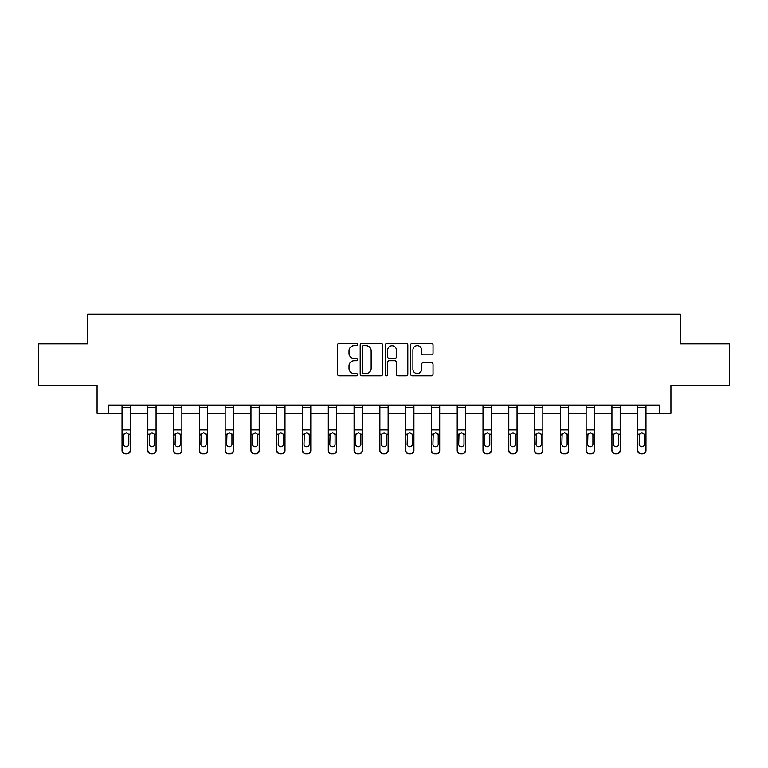 <?xml version="1.0" encoding="UTF-8"?>
<svg xmlns="http://www.w3.org/2000/svg" width="768" height="768" viewBox="0 0 768 768"><rect width="100%" height="100%" fill="white"/><g stroke="black" fill="none" stroke-linecap="round" stroke-linejoin="round"><path stroke-width="1.15" d="M357.552 344.515A1.133 1.133 0 0 0 356.419 343.382L339.187 343.382A1.622 1.622 0 0 0 337.565 345.005L337.565 374.208A1.622 1.622 0 0 0 339.187 375.83L356.419 375.83A1.133 1.133 0 0 0 357.552 374.688A1.133 1.133 0 0 0 356.419 373.555L354.192 373.555A5.194 5.194 0 0 1 348.998 368.362L348.998 365.933A5.194 5.194 0 0 1 354.192 360.739L356.419 360.739A1.133 1.133 0 0 0 357.552 359.606A1.133 1.133 0 0 0 356.419 358.474L354.192 358.474A5.194 5.194 0 0 1 348.998 353.28L348.998 350.842A5.194 5.194 0 0 1 354.192 345.648L356.419 345.648A1.133 1.133 0 0 0 357.552 344.515M431.414 354.816A1.622 1.622 0 0 0 433.037 353.194L433.037 345.005A1.622 1.622 0 0 0 431.414 343.382L412.272 343.382A1.622 1.622 0 0 0 410.65 345.005L410.65 374.208A1.622 1.622 0 0 0 412.272 375.83L431.414 375.83A1.622 1.622 0 0 0 433.037 374.208L433.037 364.31A1.622 1.622 0 0 0 431.414 362.688L423.216 362.688A1.622 1.622 0 0 0 421.594 364.31L421.594 369.216A4.339 4.339 0 0 1 417.254 373.555A4.339 4.339 0 0 1 412.915 369.216L412.915 349.997A4.339 4.339 0 0 1 417.254 345.648A4.339 4.339 0 0 1 421.594 349.997L421.594 353.194A1.622 1.622 0 0 0 423.216 354.816L431.414 354.816M108.643 413.318L108.643 405.053L659.357 405.053L659.357 413.318L670.925 413.318L670.925 385.219L729.6 385.219L729.6 343.901L680.342 343.901L680.342 314.15L87.658 314.15L87.658 343.901L38.4 343.901L38.4 385.219L97.075 385.219L97.075 413.318L122.035 413.318M382.579 345.005A1.622 1.622 0 0 0 380.957 343.382L361.814 343.382A1.622 1.622 0 0 0 360.192 345.005L360.192 374.208A1.622 1.622 0 0 0 361.814 375.83L380.957 375.83A1.622 1.622 0 0 0 382.579 374.208L382.579 345.005M387.043 343.382L406.186 343.382A1.622 1.622 0 0 1 407.808 345.005L407.808 374.208A1.622 1.622 0 0 1 406.186 375.83L397.997 375.83A1.622 1.622 0 0 1 396.374 374.208L396.374 362.362A1.622 1.622 0 0 0 394.752 360.739L389.309 360.739A1.622 1.622 0 0 0 387.686 362.362L387.686 374.688A1.133 1.133 0 0 1 386.554 375.83A1.133 1.133 0 0 1 385.421 374.688L385.421 345.005A1.622 1.622 0 0 1 387.043 343.382M130.291 413.318L147.811 413.318M156.077 413.318L173.597 413.318M181.862 413.318L199.382 413.318M207.648 413.318L225.168 413.318M233.434 413.318L250.954 413.318M259.21 413.318L276.73 413.318M284.995 413.318L302.515 413.318M310.781 413.318L328.301 413.318M336.566 413.318L354.086 413.318M362.352 413.318L379.872 413.318M388.128 413.318L405.648 413.318M413.914 413.318L431.434 413.318M439.699 413.318L457.219 413.318M465.485 413.318L483.005 413.318M491.27 413.318L508.79 413.318M517.046 413.318L534.566 413.318M542.832 413.318L560.352 413.318M568.618 413.318L586.138 413.318M594.403 413.318L611.923 413.318M620.189 413.318L637.709 413.318M645.965 413.318L659.357 413.318M363.6 345.648A1.133 1.133 0 0 0 362.467 346.79L362.467 372.422A1.133 1.133 0 0 0 363.6 373.555L365.952 373.555A5.194 5.194 0 0 0 371.146 368.362L371.146 350.842A5.194 5.194 0 0 0 365.952 345.648L363.6 345.648M396.374 350.074A4.339 4.339 0 0 0 392.035 345.734A4.339 4.339 0 0 0 387.686 350.074L387.686 356.851A1.622 1.622 0 0 0 389.309 358.474L394.752 358.474A1.622 1.622 0 0 0 396.374 356.851L396.374 350.074M122.035 434.746L122.035 450.048A3.302 3.283 -0 0 0 125.338 453.331L126.989 453.331A3.302 3.283 -0 0 0 130.291 450.048L130.291 450.566A3.302 3.283 180 0 1 126.989 453.85L126.989 453.331M128.813 444.144L128.813 435.437L128.813 444.144A2.64 2.621 180 0 1 126.163 446.774A2.64 2.621 180 0 0 128.813 444.144M123.523 444.662L123.523 444.144A2.64 2.621 180 0 0 126.163 446.774M124.781 433.171L123.523 435.235M127.546 433.171L126.163 432.787L128.515 434.227L128.813 435.437M122.035 450.048L122.035 405.091L130.291 405.091L130.291 450.048M125.338 453.331L125.338 453.85L126.989 453.85M125.338 453.85A3.302 3.283 180 0 1 122.035 450.566M122.035 434.227L123.811 434.227L123.523 444.144M123.811 434.227L126.163 432.787M147.811 434.746L147.811 450.048A3.302 3.283 -0 0 0 151.123 453.331L152.774 453.331A3.302 3.283 -0 0 0 156.077 450.048L156.077 450.566A3.302 3.283 180 0 1 152.774 453.85L152.774 453.331M154.589 444.144L154.589 435.437L154.589 444.144A2.64 2.621 180 0 1 151.949 446.774A2.64 2.621 180 0 0 154.589 444.144M149.299 444.662L149.299 444.144A2.64 2.621 180 0 0 151.949 446.774M150.566 433.171L149.299 435.235M153.331 433.171L151.949 432.787L154.301 434.227L154.589 435.437M173.597 434.746L173.597 450.048A3.302 3.283 -0 0 0 176.909 453.331L178.56 453.331A3.302 3.283 -0 0 0 181.862 450.048L181.862 450.566A3.302 3.283 180 0 1 178.56 453.85L178.56 453.331M180.374 444.144L180.374 435.437L180.374 444.144A2.64 2.621 180 0 1 177.734 446.774A2.64 2.621 180 0 0 180.374 444.144M175.085 444.662L175.085 444.144A2.64 2.621 180 0 0 177.734 446.774M176.352 433.171L175.085 435.235M179.107 433.171L177.734 432.787L180.086 434.227L180.374 435.437M147.811 450.048L147.811 405.091L156.077 405.091L156.077 450.048M151.123 453.331L151.123 453.85L152.774 453.85M151.123 453.85A3.302 3.283 180 0 1 147.811 450.566M147.811 434.227L149.597 434.227L149.299 444.144M149.597 434.227L151.949 432.787M173.597 450.048L173.597 405.091L181.862 405.091L181.862 450.048M176.909 453.331L176.909 453.85L178.56 453.85M176.909 453.85A3.302 3.283 180 0 1 173.597 450.566M173.597 434.227L175.382 434.227L175.085 444.144M175.382 434.227L177.734 432.787M199.382 434.746L199.382 450.048A3.302 3.283 -0 0 0 202.685 453.331L204.346 453.331A3.302 3.283 -0 0 0 207.648 450.048L207.648 450.566A3.302 3.283 180 0 1 204.346 453.85L204.346 453.331M206.16 444.144L206.16 435.437L206.16 444.144A2.64 2.621 180 0 1 203.51 446.774A2.64 2.621 180 0 0 206.16 444.144M200.87 444.662L200.87 444.144A2.64 2.621 180 0 0 203.51 446.774M202.138 433.171L200.87 435.235M204.893 433.171L203.51 432.787L205.862 434.227L206.16 435.437M225.168 434.746L225.168 450.048A3.302 3.283 -0 0 0 228.47 453.331L230.122 453.331A3.302 3.283 -0 0 0 233.434 450.048L233.434 450.566A3.302 3.283 180 0 1 230.122 453.85L230.122 453.331M231.946 444.144L231.946 435.437L231.946 444.144A2.64 2.621 180 0 1 229.296 446.774A2.64 2.621 180 0 0 231.946 444.144M226.656 444.662L226.656 444.144A2.64 2.621 180 0 0 229.296 446.774M227.914 433.171L226.656 435.235M230.678 433.171L229.296 432.787L231.648 434.227L231.946 435.437M250.954 434.746L250.954 450.048A3.302 3.283 -0 0 0 254.256 453.331L255.907 453.331A3.302 3.283 -0 0 0 259.21 450.048L259.21 450.566A3.302 3.283 180 0 1 255.907 453.85L255.907 453.331M257.722 444.144L257.722 435.437L257.722 444.144A2.64 2.621 180 0 1 255.082 446.774A2.64 2.621 180 0 0 257.722 444.144M252.442 444.662L252.442 444.144A2.64 2.621 180 0 0 255.082 446.774M253.699 433.171L252.442 435.235M256.464 433.171L255.082 432.787L257.434 434.227L257.722 435.437M199.382 450.048L199.382 405.091L207.648 405.091L207.648 450.048M202.685 453.331L202.685 453.85L204.346 453.85M202.685 453.85A3.302 3.283 180 0 1 199.382 450.566M199.382 434.227L201.158 434.227L200.87 444.144M201.158 434.227L203.51 432.787M225.168 450.048L225.168 405.091L233.434 405.091L233.434 450.048M228.47 453.331L228.47 453.85L230.122 453.85M228.47 453.85A3.302 3.283 180 0 1 225.168 450.566M225.168 434.227L226.944 434.227L226.656 444.144M226.944 434.227L229.296 432.787M250.954 450.048L250.954 405.091L259.21 405.091L259.21 450.048M254.256 453.331L254.256 453.85L255.907 453.85M254.256 453.85A3.302 3.283 180 0 1 250.954 450.566M250.954 434.227L252.73 434.227L252.442 444.144M252.73 434.227L255.082 432.787M276.73 434.746L276.73 450.048A3.302 3.283 -0 0 0 280.042 453.331L281.693 453.331A3.302 3.283 -0 0 0 284.995 450.048L284.995 450.566A3.302 3.283 180 0 1 281.693 453.85L281.693 453.331M283.507 444.144L283.507 435.437L283.507 444.144A2.64 2.621 180 0 1 280.867 446.774A2.64 2.621 180 0 0 283.507 444.144M278.218 444.662L278.218 444.144A2.64 2.621 180 0 0 280.867 446.774M279.485 433.171L278.218 435.235M282.25 433.171L280.867 432.787L283.219 434.227L283.507 435.437M276.73 450.048L276.73 405.091L284.995 405.091L284.995 450.048M280.042 453.331L280.042 453.85L281.693 453.85M280.042 453.85A3.302 3.283 180 0 1 276.73 450.566M276.73 434.227L278.515 434.227L278.218 444.144M278.515 434.227L280.867 432.787M302.515 434.746L302.515 450.048A3.302 3.283 -0 0 0 305.827 453.331L307.478 453.331A3.302 3.283 -0 0 0 310.781 450.048L310.781 450.566A3.302 3.283 180 0 1 307.478 453.85L307.478 453.331M309.293 444.144L309.293 435.437L309.293 444.144A2.64 2.621 180 0 1 306.653 446.774A2.64 2.621 180 0 0 309.293 444.144M304.003 444.662L304.003 444.144A2.64 2.621 180 0 0 306.653 446.774M305.27 433.171L304.003 435.235M308.026 433.171L306.653 432.787L309.005 434.227L309.293 435.437M302.515 450.048L302.515 405.091L310.781 405.091L310.781 450.048M305.827 453.331L305.827 453.85L307.478 453.85M305.827 453.85A3.302 3.283 180 0 1 302.515 450.566M302.515 434.227L304.301 434.227L304.003 444.144M304.301 434.227L306.653 432.787M328.301 434.746L328.301 450.048A3.302 3.283 -0 0 0 331.603 453.331L333.254 453.331A3.302 3.283 -0 0 0 336.566 450.048L336.566 450.566A3.302 3.283 180 0 1 333.254 453.85L333.254 453.331M335.078 444.144L335.078 435.437L335.078 444.144A2.64 2.621 180 0 1 332.429 446.774A2.64 2.621 180 0 0 335.078 444.144M329.789 444.662L329.789 444.144A2.64 2.621 180 0 0 332.429 446.774M331.056 433.171L329.789 435.235M333.811 433.171L332.429 432.787L334.781 434.227L335.078 435.437M328.301 450.048L328.301 405.091L336.566 405.091L336.566 450.048M331.603 453.331L331.603 453.85L333.254 453.85M331.603 453.85A3.302 3.283 180 0 1 328.301 450.566M328.301 434.227L330.077 434.227L329.789 444.144M330.077 434.227L332.429 432.787M354.086 434.746L354.086 450.048A3.302 3.283 -0 0 0 357.389 453.331L359.04 453.331A3.302 3.283 -0 0 0 362.352 450.048L362.352 450.566A3.302 3.283 180 0 1 359.04 453.85L359.04 453.331M360.864 444.144L360.864 435.437L360.864 444.144A2.64 2.621 180 0 1 358.214 446.774A2.64 2.621 180 0 0 360.864 444.144M355.574 444.662L355.574 444.144A2.64 2.621 180 0 0 358.214 446.774M356.832 433.171L355.574 435.235M359.597 433.171L358.214 432.787L360.566 434.227L360.864 435.437M354.086 450.048L354.086 405.091L362.352 405.091L362.352 450.048M357.389 453.331L357.389 453.85L359.04 453.85M357.389 453.85A3.302 3.283 180 0 1 354.086 450.566M354.086 434.227L355.862 434.227L355.574 444.144M355.862 434.227L358.214 432.787M379.872 434.746L379.872 450.048A3.302 3.283 -0 0 0 383.174 453.331L384.826 453.331A3.302 3.283 -0 0 0 388.128 450.048L388.128 450.566A3.302 3.283 180 0 1 384.826 453.85L384.826 453.331M386.64 444.144L386.64 435.437L386.64 444.144A2.64 2.621 180 0 1 384 446.774A2.64 2.621 180 0 0 386.64 444.144M381.36 444.662L381.36 444.144A2.64 2.621 180 0 0 384 446.774M382.618 433.171L381.36 435.235M385.382 433.171L384 432.787L386.352 434.227L386.64 435.437M379.872 450.048L379.872 405.091L388.128 405.091L388.128 450.048M383.174 453.331L383.174 453.85L384.826 453.85M383.174 453.85A3.302 3.283 180 0 1 379.872 450.566M379.872 434.227L381.648 434.227L381.36 444.144M381.648 434.227L384 432.787M405.648 434.746L405.648 450.048A3.302 3.283 -0 0 0 408.96 453.331L410.611 453.331A3.302 3.283 -0 0 0 413.914 450.048L413.914 450.566A3.302 3.283 180 0 1 410.611 453.85L410.611 453.331M412.426 444.144L412.426 435.437L412.426 444.144A2.64 2.621 180 0 1 409.786 446.774A2.64 2.621 180 0 0 412.426 444.144M407.136 444.662L407.136 444.144A2.64 2.621 180 0 0 409.786 446.774M408.403 433.171L407.136 435.235M411.168 433.171L409.786 432.787L412.138 434.227L412.426 435.437M405.648 450.048L405.648 405.091L413.914 405.091L413.914 450.048M408.96 453.331L408.96 453.85L410.611 453.85M408.96 453.85A3.302 3.283 180 0 1 405.648 450.566M405.648 434.227L407.434 434.227L407.136 444.144M407.434 434.227L409.786 432.787M431.434 434.746L431.434 450.048A3.302 3.283 -0 0 0 434.746 453.331L436.397 453.331A3.302 3.283 -0 0 0 439.699 450.048L439.699 450.566A3.302 3.283 180 0 1 436.397 453.85L436.397 453.331M438.211 444.144L438.211 435.437L438.211 444.144A2.64 2.621 180 0 1 435.571 446.774A2.64 2.621 180 0 0 438.211 444.144M432.922 444.662L432.922 444.144A2.64 2.621 180 0 0 435.571 446.774M434.189 433.171L432.922 435.235M436.944 433.171L435.571 432.787L437.923 434.227L438.211 435.437M431.434 450.048L431.434 405.091L439.699 405.091L439.699 450.048M434.746 453.331L434.746 453.85L436.397 453.85M434.746 453.85A3.302 3.283 180 0 1 431.434 450.566M431.434 434.227L433.219 434.227L432.922 444.144M433.219 434.227L435.571 432.787M457.219 434.746L457.219 450.048A3.302 3.283 -0 0 0 460.522 453.331L462.173 453.331A3.302 3.283 -0 0 0 465.485 450.048L465.485 450.566A3.302 3.283 180 0 1 462.173 453.85L462.173 453.331M463.997 444.144L463.997 435.437L463.997 444.144A2.64 2.621 180 0 1 461.347 446.774A2.64 2.621 180 0 0 463.997 444.144M458.707 444.662L458.707 444.144A2.64 2.621 180 0 0 461.347 446.774M459.974 433.171L458.707 435.235M462.73 433.171L461.347 432.787L463.699 434.227L463.997 435.437M457.219 450.048L457.219 405.091L465.485 405.091L465.485 450.048M460.522 453.331L460.522 453.85L462.173 453.85M460.522 453.85A3.302 3.283 180 0 1 457.219 450.566M457.219 434.227L458.995 434.227L458.707 444.144M458.995 434.227L461.347 432.787M483.005 434.746L483.005 450.048A3.302 3.283 -0 0 0 486.307 453.331L487.958 453.331A3.302 3.283 -0 0 0 491.27 450.048L491.27 450.566A3.302 3.283 180 0 1 487.958 453.85L487.958 453.331M489.782 444.144L489.782 435.437L489.782 444.144A2.64 2.621 180 0 1 487.133 446.774A2.64 2.621 180 0 0 489.782 444.144M484.493 444.662L484.493 444.144A2.64 2.621 180 0 0 487.133 446.774M485.75 433.171L484.493 435.235M488.515 433.171L487.133 432.787L489.485 434.227L489.782 435.437M483.005 450.048L483.005 405.091L491.27 405.091L491.27 450.048M486.307 453.331L486.307 453.85L487.958 453.85M486.307 453.85A3.302 3.283 180 0 1 483.005 450.566M483.005 434.227L484.781 434.227L484.493 444.144M484.781 434.227L487.133 432.787M508.79 434.746L508.79 450.048A3.302 3.283 -0 0 0 512.093 453.331L513.744 453.331A3.302 3.283 -0 0 0 517.046 450.048L517.046 450.566A3.302 3.283 180 0 1 513.744 453.85L513.744 453.331M515.558 444.144L515.558 435.437L515.558 444.144A2.64 2.621 180 0 1 512.918 446.774A2.64 2.621 180 0 0 515.558 444.144M510.278 444.662L510.278 444.144A2.64 2.621 180 0 0 512.918 446.774M511.536 433.171L510.278 435.235M514.301 433.171L512.918 432.787L515.27 434.227L515.558 435.437M508.79 450.048L508.79 405.091L517.046 405.091L517.046 450.048M512.093 453.331L512.093 453.85L513.744 453.85M512.093 453.85A3.302 3.283 180 0 1 508.79 450.566M508.79 434.227L510.566 434.227L510.278 444.144M510.566 434.227L512.918 432.787M534.566 434.746L534.566 450.048A3.302 3.283 -0 0 0 537.878 453.331L539.53 453.331A3.302 3.283 -0 0 0 542.832 450.048L542.832 450.566A3.302 3.283 180 0 1 539.53 453.85L539.53 453.331M541.344 444.144L541.344 435.437L541.344 444.144A2.64 2.621 180 0 1 538.704 446.774A2.64 2.621 180 0 0 541.344 444.144M536.054 444.662L536.054 444.144A2.64 2.621 180 0 0 538.704 446.774M537.322 433.171L536.054 435.235M540.086 433.171L538.704 432.787L541.056 434.227L541.344 435.437M534.566 450.048L534.566 405.091L542.832 405.091L542.832 450.048M537.878 453.331L537.878 453.85L539.53 453.85M537.878 453.85A3.302 3.283 180 0 1 534.566 450.566M534.566 434.227L536.352 434.227L536.054 444.144M536.352 434.227L538.704 432.787M560.352 434.746L560.352 450.048A3.302 3.283 -0 0 0 563.654 453.331L565.315 453.331A3.302 3.283 -0 0 0 568.618 450.048L568.618 450.566A3.302 3.283 180 0 1 565.315 453.85L565.315 453.331M567.13 444.144L567.13 435.437L567.13 444.144A2.64 2.621 180 0 1 564.49 446.774A2.64 2.621 180 0 0 567.13 444.144M561.84 444.662L561.84 444.144A2.64 2.621 180 0 0 564.49 446.774M563.107 433.171L561.84 435.235M565.862 433.171L564.49 432.787L566.842 434.227L567.13 435.437M560.352 450.048L560.352 405.091L568.618 405.091L568.618 450.048M563.654 453.331L563.654 453.85L565.315 453.85M563.654 453.85A3.302 3.283 180 0 1 560.352 450.566M560.352 434.227L562.138 434.227L561.84 444.144M562.138 434.227L564.49 432.787M586.138 434.746L586.138 450.048A3.302 3.283 -0 0 0 589.44 453.331L591.091 453.331A3.302 3.283 -0 0 0 594.403 450.048L594.403 450.566A3.302 3.283 180 0 1 591.091 453.85L591.091 453.331M592.915 444.144L592.915 435.437L592.915 444.144A2.64 2.621 180 0 1 590.266 446.774A2.64 2.621 180 0 0 592.915 444.144M587.626 444.662L587.626 444.144A2.64 2.621 180 0 0 590.266 446.774M588.893 433.171L587.626 435.235M591.648 433.171L590.266 432.787L592.618 434.227L592.915 435.437M586.138 450.048L586.138 405.091L594.403 405.091L594.403 450.048M589.44 453.331L589.44 453.85L591.091 453.85M589.44 453.85A3.302 3.283 180 0 1 586.138 450.566M586.138 434.227L587.914 434.227L587.626 444.144M587.914 434.227L590.266 432.787M611.923 434.746L611.923 450.048A3.302 3.283 -0 0 0 615.226 453.331L616.877 453.331A3.302 3.283 -0 0 0 620.189 450.048L620.189 450.566A3.302 3.283 180 0 1 616.877 453.85L616.877 453.331M618.701 444.144L618.701 435.437L618.701 444.144A2.64 2.621 180 0 1 616.051 446.774A2.64 2.621 180 0 0 618.701 444.144M613.411 444.662L613.411 444.144A2.64 2.621 180 0 0 616.051 446.774M614.669 433.171L613.411 435.235M617.434 433.171L616.051 432.787L618.403 434.227L618.701 435.437M611.923 450.048L611.923 405.091L620.189 405.091L620.189 450.048M615.226 453.331L615.226 453.85L616.877 453.85M615.226 453.85A3.302 3.283 180 0 1 611.923 450.566M611.923 434.227L613.699 434.227L613.411 444.144M613.699 434.227L616.051 432.787M637.709 434.746L637.709 450.048A3.302 3.283 -0 0 0 641.011 453.331L642.662 453.331A3.302 3.283 -0 0 0 645.965 450.048L645.965 450.566A3.302 3.283 180 0 1 642.662 453.85L642.662 453.331M644.477 444.144L644.477 435.437L644.477 444.144A2.64 2.621 180 0 1 641.837 446.774A2.64 2.621 180 0 0 644.477 444.144M639.187 444.662L639.187 444.144A2.64 2.621 180 0 0 641.837 446.774M640.454 433.171L639.187 435.235M643.219 433.171L641.837 432.787L644.189 434.227L644.477 435.437M637.709 450.048L637.709 405.091L645.965 405.091L645.965 450.048M641.011 453.331L641.011 453.85L642.662 453.85M641.011 453.85A3.302 3.283 180 0 1 637.709 450.566M637.709 434.227L639.485 434.227L639.187 444.144M639.485 434.227L641.837 432.787M128.515 434.227L130.291 434.227M122.035 429.946L130.291 429.946M122.035 407.357L130.291 407.357M154.301 434.227L156.077 434.227M147.811 429.946L156.077 429.946M147.811 407.357L156.077 407.357M180.086 434.227L181.862 434.227M173.597 429.946L181.862 429.946M173.597 407.357L181.862 407.357M205.862 434.227L207.648 434.227M199.382 429.946L207.648 429.946M199.382 407.357L207.648 407.357M231.648 434.227L233.434 434.227M225.168 429.946L233.434 429.946M225.168 407.357L233.434 407.357M257.434 434.227L259.21 434.227M250.954 429.946L259.21 429.946M250.954 407.357L259.21 407.357M283.219 434.227L284.995 434.227M276.73 429.946L284.995 429.946M276.73 407.357L284.995 407.357M309.005 434.227L310.781 434.227M302.515 429.946L310.781 429.946M302.515 407.357L310.781 407.357M334.781 434.227L336.566 434.227M328.301 429.946L336.566 429.946M328.301 407.357L336.566 407.357M360.566 434.227L362.352 434.227M354.086 429.946L362.352 429.946M354.086 407.357L362.352 407.357M386.352 434.227L388.128 434.227M379.872 429.946L388.128 429.946M379.872 407.357L388.128 407.357M412.138 434.227L413.914 434.227M405.648 429.946L413.914 429.946M405.648 407.357L413.914 407.357M437.923 434.227L439.699 434.227M431.434 429.946L439.699 429.946M431.434 407.357L439.699 407.357M463.699 434.227L465.485 434.227M457.219 429.946L465.485 429.946M457.219 407.357L465.485 407.357M489.485 434.227L491.27 434.227M483.005 429.946L491.27 429.946M483.005 407.357L491.27 407.357M515.27 434.227L517.046 434.227M508.79 429.946L517.046 429.946M508.79 407.357L517.046 407.357M541.056 434.227L542.832 434.227M534.566 429.946L542.832 429.946M534.566 407.357L542.832 407.357M566.842 434.227L568.618 434.227M560.352 429.946L568.618 429.946M560.352 407.357L568.618 407.357M592.618 434.227L594.403 434.227M586.138 429.946L594.403 429.946M586.138 407.357L594.403 407.357M618.403 434.227L620.189 434.227M611.923 429.946L620.189 429.946M611.923 407.357L620.189 407.357M644.189 434.227L645.965 434.227M637.709 429.946L645.965 429.946M637.709 407.357L645.965 407.357"/></g></svg>
